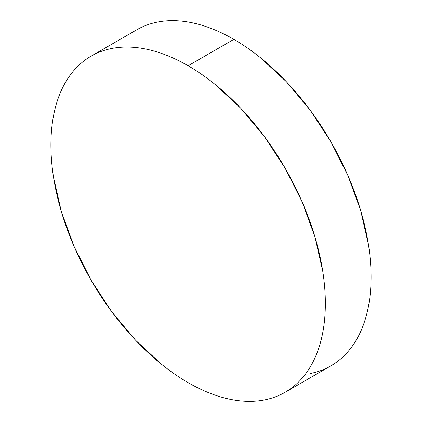 <?xml version="1.0" encoding="UTF-8"?>
<svg xmlns="http://www.w3.org/2000/svg" width="422" height="422" viewBox="0 0 422 422"><rect width="100%" height="100%" fill="white"/><g stroke="black" fill="none" stroke-linecap="round" stroke-linejoin="round"><path stroke-width="0.63" d="M310.101 373.549C317.592 372.093 324.523 369.524 330.895 365.848A194.051 112.036 -120 0 0 360.636 210.351A194.051 112.036 -120 0 0 233.867 39.357L188.133 65.763A194.051 112.036 60 0 1 314.902 236.758A194.051 112.036 60 0 1 285.156 392.254A194.051 112.036 60 0 1 188.133 382.643A194.051 112.036 60 0 1 61.364 211.649A194.051 112.036 60 0 1 91.105 56.152A194.051 112.036 60 0 1 188.133 65.763L233.867 39.357A194.051 112.036 -120 0 0 136.844 29.746L91.105 56.152C97.477 52.476 104.408 49.907 111.899 48.451C119.389 46.995 127.296 46.684 135.62 47.507C143.944 48.33 152.527 50.281 161.362 53.351C170.198 56.421 179.123 60.562 188.133 65.763C197.143 70.965 206.063 77.131 214.898 84.263L240.64 108.137L264.362 136.475L285.156 168.183L302.221 202.048L314.902 236.758L322.709 270.993C324.465 282.207 325.346 293.021 325.346 303.423C325.346 313.826 324.465 323.621 322.709 332.81C320.952 341.999 318.346 350.402 314.902 358.025C311.452 365.647 307.227 372.336 302.221 378.096C297.215 383.856 291.528 388.578 285.156 392.254C278.784 395.931 271.852 398.5 264.362 399.956C256.871 401.412 248.964 401.723 240.64 400.9C232.316 400.077 223.739 398.125 214.898 395.055C206.063 391.985 197.143 387.844 188.133 382.643C179.123 377.442 170.198 371.276 161.362 364.144L135.62 340.269L111.899 311.932L91.105 280.224L74.04 246.358L61.364 211.649L53.552 177.414C51.795 166.199 50.92 155.386 50.92 144.983C50.92 134.581 51.795 124.785 53.552 115.596C55.314 106.407 57.914 98.004 61.364 90.382C64.809 82.759 69.039 76.071 74.04 70.31C79.046 64.55 84.738 59.829 91.105 56.152M285.156 392.254L330.895 365.848C337.262 362.171 342.954 357.45 347.96 351.69C352.961 345.929 357.191 339.241 360.636 331.618C364.086 323.996 366.686 315.593 368.448 306.404C370.205 297.215 371.08 287.419 371.08 277.017C371.08 266.614 370.205 255.801 368.448 244.586L360.636 210.351L347.96 175.642L330.895 141.776L310.101 110.068L286.38 81.731L260.638 57.856C251.802 50.724 242.877 44.558 233.867 39.357C224.857 34.156 215.937 30.015 207.102 26.945C198.261 23.875 189.684 21.923 181.36 21.1C173.036 20.277 165.129 20.588 157.638 22.044C150.148 23.5 143.216 26.069 136.844 29.746"/></g></svg>
